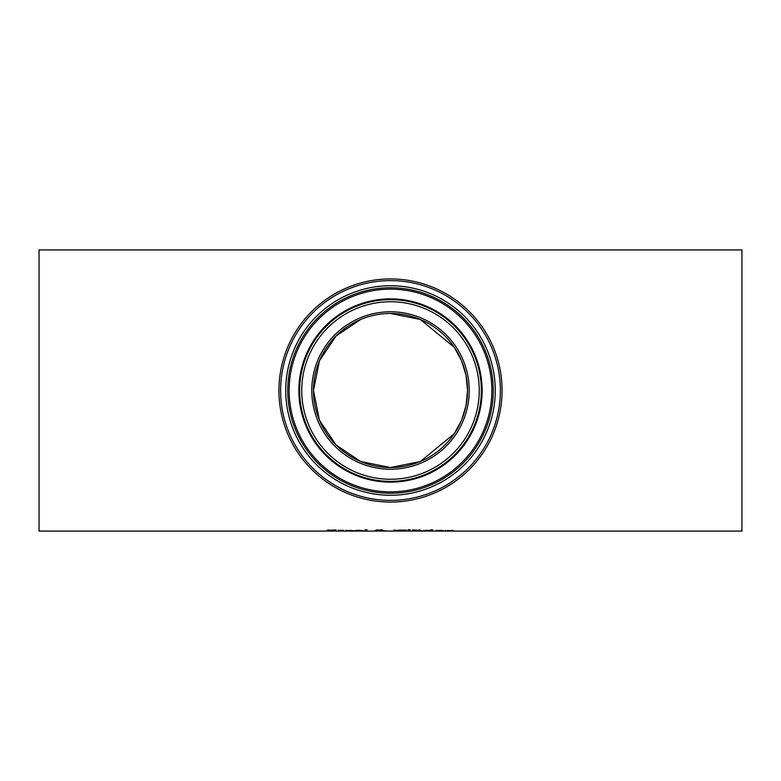 <?xml version="1.0" encoding="UTF-8"?>
<svg xmlns="http://www.w3.org/2000/svg" width="781" height="781" viewBox="0 0 781 781"><rect width="100%" height="100%" fill="white"/><g stroke="black" fill="none" stroke-linecap="round" stroke-linejoin="round"><path stroke-width="1.17" d="M351.372 530.66L345.798 530.66L351.372 530.328M345.798 530.758L353.1 530.689L345.798 530.367M363.077 530.992L354.174 530.748L359.045 530.25L363.272 530.758L355.97 530.367M355.97 530.758L363.077 530.904M356.839 530.484L361.544 530.66L356.839 530.309M328.986 530.055L328.147 530.006M335.947 530.221L328.986 530.289L335.215 530.973L326.927 530.982L334.541 530.846L327.034 530.309L335.947 529.948M327.942 530.553L327.942 530.035M366.885 529.782L366.885 531.012L365.108 531.012L365.108 529.782L366.885 529.782M366.885 530.445L365.108 530.445M343.415 530.436L338.368 530.309L343.415 530.289M343.415 530.953L340.399 530.934L340.145 530.289M343.415 531.012L338.368 530.436M404.675 530.065L406.354 530.621L404.675 530.953L393.927 530.621L404.675 530.065M406.354 530.055L404.412 530.397M395.879 530.397L393.927 530.055M395.879 530.621L404.412 530.621L400.145 530.035L395.879 530.621L395.879 530.055M404.412 530.621L404.412 530.035M382.319 529.83L380.152 529.977M377.438 529.967L376.832 529.928M377.799 530.348L381.021 530.211L377.799 530.348M382.719 530.895L376.832 530.807L382.719 530.748M380.152 530.543L387.884 531.012L374.88 530.836L377.477 530.533L375.583 530.221L376.559 529.957L382.866 530.192L380.152 530.436M409.664 530.426L407.975 529.782L410.074 529.782L409.664 530.426L409.664 529.86L408.326 529.782M408.385 530.426L408.385 529.86M420.002 529.948L419.417 529.977M414.36 530.445L412.485 530.445M419.417 530.279L414.36 530.065L418.626 530.455L419.417 529.908M420.071 530.816L414.36 530.631L420.071 530.572M419.387 530.543L422.023 530.807L420.568 530.973L412.485 531.012L412.485 529.869L419.387 530.328M429.335 530.289L425.518 530.445M429.247 530.475L425.518 530.289M425.518 530.582L423.741 531.012L423.741 530.289M432.528 530.445L430.751 530.289L432.528 530.289L432.528 531.012L430.751 531.012L430.751 530.289M432.654 529.85L430.634 529.85M432.654 530.084L430.634 530.084M441.773 530.66L436.208 530.66L441.773 530.328M436.208 530.758L443.51 530.689L436.208 530.367M447.083 530.445L453.585 531.012L451.808 531.012L451.808 530.289M453.244 530.445L451.808 530.445L451.808 531.012M451.808 530.699L445.307 531.012L445.307 530.289M39.05 249.92L39.05 531.08L741.95 531.08L741.95 249.92L39.05 249.92M339.667 332.618A77.036 77.036 0 0 1 466.042 375.417A77.036 77.036 0 0 1 365.791 463.465A77.036 77.036 0 0 1 339.667 332.618A77.036 77.036 0 0 1 466.042 375.417A77.036 77.036 0 0 1 365.791 463.465A77.036 77.036 0 0 1 339.667 332.618M316.881 306.669A111.566 111.566 0 0 0 354.711 496.169A111.566 111.566 0 0 0 499.908 368.661A111.566 111.566 0 0 0 316.881 306.669M467.536 390.5A77.036 77.036 0 0 0 390.5 313.464L420.315 319.468L454.288 347.301L461.532 360.685L466.042 375.407L467.536 390.5L466.042 405.593L461.532 420.315L454.288 433.699L420.324 461.532L390.5 467.536L360.685 461.532L336.084 445.024L319.468 420.315L313.464 390.5L319.468 360.685L336.084 335.976L360.676 319.468M404.675 530.953L404.675 530.387M395.606 530.953L395.606 530.387M338.554 331.349A78.725 78.725 0 0 0 365.244 465.066A78.725 78.725 0 0 0 467.702 375.085A78.725 78.725 0 0 0 338.554 331.349M331.935 323.812A88.751 88.751 0 0 1 477.533 373.123A88.751 88.751 0 0 1 362.033 474.565A88.751 88.751 0 0 1 331.935 323.812M317.994 307.939A109.877 109.877 0 0 1 498.249 368.983A109.877 109.877 0 0 1 355.257 494.568A109.877 109.877 0 0 1 317.994 307.939M321.362 311.775A104.771 104.771 0 0 0 356.897 489.736A104.771 104.771 0 0 0 493.241 369.989A104.771 104.771 0 0 0 321.362 311.775M330.539 322.231A90.869 90.869 0 0 0 361.349 476.566A90.869 90.869 0 0 0 479.602 372.713A90.869 90.869 0 0 0 330.539 322.231M330.031 321.645A91.641 91.641 0 0 0 361.105 477.298A91.641 91.641 0 0 0 480.364 372.557A91.641 91.641 0 0 0 330.031 321.645M322.699 313.298A102.75 102.75 0 0 1 491.259 370.379A102.75 102.75 0 0 1 357.542 487.822A102.75 102.75 0 0 1 322.699 313.298M323.617 314.343A101.354 101.354 0 0 0 357.991 486.504A101.354 101.354 0 0 0 489.892 370.653A101.354 101.354 0 0 0 323.617 314.343"/></g></svg>
